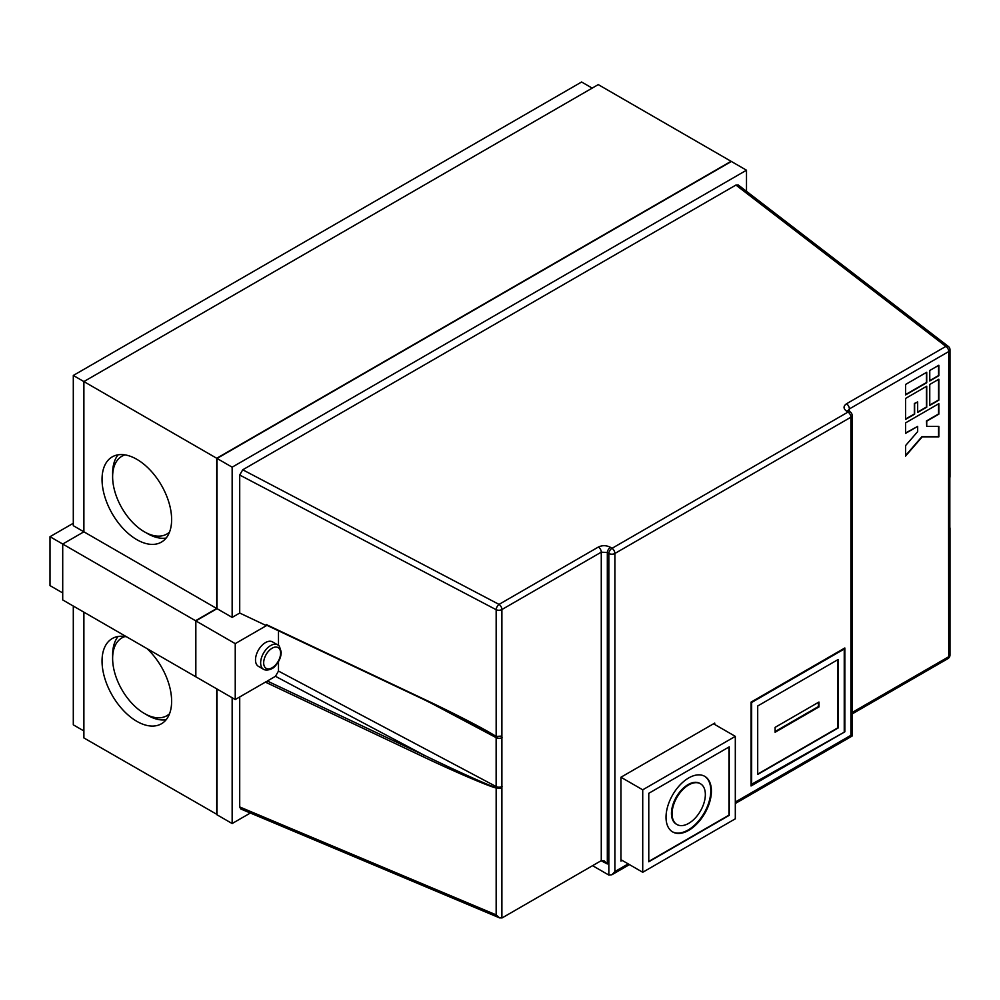<?xml version="1.0" encoding="UTF-8"?>
<svg xmlns="http://www.w3.org/2000/svg" width="1000" height="1000" viewBox="0 0 1000 1000"><rect width="100%" height="100%" fill="white"/><g stroke="black" fill="none" stroke-linecap="round" stroke-linejoin="round"><path stroke-width="1.5" d="M277.688 644.862L272.55 641.9A14.125 8.15 120 0 0 261.663 645.675A14.125 8.15 120 0 0 255.5 659.887A14.125 8.15 120 0 0 258.425 666.35L263.575 669.325A14.125 8.15 -60 0 1 260.65 662.862A14.125 8.15 -60 0 1 266.812 648.65A14.125 8.15 -60 0 1 277.688 644.862C278.463 643.962 279.65 646.4 281.238 652.2C281.062 657.062 279.163 661.538 275.525 665.625C273.263 669.237 266.438 671.188 263.575 669.325M700.175 783.587A23.537 13.587 120 0 0 699.875 783.413A23.537 13.587 120 0 0 681.737 789.712A23.537 13.587 120 0 0 671.462 813.4A23.537 13.587 120 0 0 676.338 824.175A23.537 13.587 120 0 0 676.65 824.338M705.35 794.538A23.537 13.587 120 0 0 700.475 783.763A23.537 13.587 120 0 0 682.35 790.062A23.537 13.587 120 0 0 672.075 813.75A23.537 13.587 120 0 0 676.95 824.525A23.537 13.587 120 0 0 695.088 818.213A23.537 13.587 120 0 0 705.35 794.538M666.025 817.237A32.088 18.525 120 0 0 672.663 831.938A32.088 18.525 120 0 0 697.4 823.337A32.088 18.525 120 0 0 711.413 791.038A32.088 18.525 120 0 0 704.762 776.35A32.088 18.525 120 0 0 680.025 784.95A32.088 18.525 120 0 0 666.025 817.237M672.362 831.75A32.088 18.525 120 0 0 696.988 822.775A32.088 18.525 120 0 0 710.8 790.688A32.088 18.525 120 0 0 704.45 776.175M169.55 532.05A44.925 25.938 60 0 1 166.863 534.038A44.925 25.938 60 0 1 132.238 522A44.925 25.938 60 0 1 112.625 476.775A44.925 25.938 60 0 1 121.938 456.213A44.925 25.938 60 0 1 125 454.875M169.55 713.725A44.925 25.938 60 0 1 166.863 715.713A44.925 25.938 60 0 1 132.238 703.675A44.925 25.938 60 0 1 112.625 658.45A44.925 25.938 60 0 1 121.938 637.888A44.925 25.938 60 0 1 125 636.55M171.625 519.575A49.212 28.413 -120 0 0 150.15 470.062A49.212 28.413 -120 0 0 112.238 456.875A49.212 28.413 -120 0 0 102.037 479.4A49.212 28.413 -120 0 0 123.525 528.925A49.212 28.413 -120 0 0 161.438 542.1A49.212 28.413 -120 0 0 171.625 519.575M118.1 454.812A49.212 28.413 -120 0 0 112.625 473.288A49.212 28.413 -120 0 0 112.662 475.1M146.988 648.587A49.212 28.413 60 0 1 171.625 701.25A49.212 28.413 60 0 1 161.438 723.775A49.212 28.413 60 0 1 123.525 710.6A49.212 28.413 60 0 1 102.037 661.075A49.212 28.413 60 0 1 112.238 638.55A49.212 28.413 60 0 1 126.688 636.875M112.662 656.762A49.212 28.413 60 0 1 112.625 654.963A49.212 28.413 60 0 1 118.1 636.487M195.837 676.45L195.538 620.725L62.713 544.038L83.888 531.812L73.3 525.688L73.3 375.462L581.6 82L592.2 88.112M83.888 730.95L73.3 724.837L73.3 606.05M598.25 84.612L731.075 161.3L216.713 458.263L83.888 381.575L598.25 84.612M83.888 612.163L83.888 737.938L217.013 814.45M195.538 620.725L216.713 608.5L83.888 531.812L83.888 381.575L73.3 375.462M216.713 608.5L216.713 458.263M216.713 814.625L216.713 688.85M195.538 676.625L62.713 599.938L62.713 544.038L50 536.7L73.3 523.25M217.013 458.438L731.375 161.475L746.5 170.212L232.15 467.175L217.013 458.438L217.013 608.663L195.837 620.9L195.837 676.8L235.238 699.538L235.238 643.637L195.837 620.9M239.713 806.95L496.163 914.862L499.588 917.887L240.75 808.975L239.713 806.95L239.713 696.963M217.013 689.025L217.013 814.8L232.15 823.538L232.15 697.763M232.15 823.538L250.35 813.025M746.5 191.312L746.5 170.212M844.837 647.975L751.038 702.125L751.038 785.975L844.837 731.825L844.837 647.975M622.15 860.387L620.938 861.087L620.938 777.237L714.737 723.088L714.737 724.488M735.312 802.05L850.888 735.312C852.525 736.263 852.525 736.263 850.888 735.312L850.888 417.212L614.888 553.475L614.888 871.575L611.862 874.762L608.837 875.062L592.575 865.675M217.013 608.663L232.15 617.4L232.15 467.175M232.15 617.4L239.713 613.038L239.713 475.025L242.738 469.787L735.913 185.062L738.213 184.95L948.325 346.413A4.275 2.575 127.5 0 0 945.875 346.4L735.913 185.062M905.562 422.887L905.562 433.375L917.663 426.388L917.663 431.625L905.562 445.6L905.562 456.075L922.2 436.863L938.838 436.863L938.838 426.388L926.737 426.388L926.737 421.15L938.838 414.162L938.838 403.675L905.562 422.887M929.762 384.462L929.762 405.425L938.838 400.188L938.838 379.225L929.762 384.462M926.737 386.213L905.562 398.438L905.562 419.4L914.638 414.162L914.638 403.675L917.663 401.925L917.663 412.413L926.737 407.175L926.737 386.213M929.762 370.487L929.762 380.962L938.838 375.725L938.838 365.25L929.762 370.487M905.562 384.462L905.562 394.938L926.737 382.713L926.737 372.238L905.562 384.462M751.038 784.575L844.837 731.825M844.237 731.475L844.237 649.025L751.65 702.475L751.65 784.925M838.175 659.5L757.7 705.975L757.7 774.45L838.175 727.975L838.175 659.5M145.875 532.625A49.212 28.413 -120 0 0 166.163 538.05M166.163 719.725A49.212 28.413 60 0 1 145.875 714.3M278.488 661.6L278.488 671.075L496.138 786.55L496.012 787.625L501.9 788.175L496.025 787.975C488.75 786.325 454.3 771.575 423.475 756.9L266.388 682.6L266.388 681.55L235.238 699.538M499.588 917.887L502.188 917.862L601.275 860.65L604.188 860.837L607.325 863.975L601.112 860.75M239.713 613.038L266.388 625.65L266.388 624.6L423.475 698.9C454.3 713.388 488.75 731.213 496.025 736.462L501.9 736.062L496.2 736.812L476.138 725.537L423.738 699.488L266.688 625.212M620.938 859.688L642.725 872.275L735.312 818.812L735.312 736.363L642.725 789.812L642.725 872.275M620.938 777.237L642.725 789.812M713.525 723.787L735.312 736.363M278.488 630.788L278.488 645.413M267.3 625.125L266.388 624.6L267.3 625.125M266.388 625.65L235.238 643.637M266.388 682.6L267.3 681.025L275.462 676.312L278.488 671.075M905.562 394.588L926.438 382.537L926.438 372.413M929.762 380.613L938.538 375.55L938.538 365.425M917.663 412.062L926.438 407L926.438 386.388M905.562 419.05L914.338 413.988L914.338 403.5L917.663 401.925M929.762 405.075L938.538 400.012L938.538 379.4M926.737 426.388L926.438 420.975L938.538 413.988L938.538 403.85M905.562 455.562L921.9 436.688L938.538 436.688L938.538 426.388M905.562 433.025L917.663 426.388M757.7 774.1L837.875 727.8L837.875 659.675M775.1 727.362L775.1 732.262L818.962 706.925L818.962 702.038L775.1 727.362M775.1 731.562L818.363 706.575L818.363 702.387M729.262 746.85L648.775 793.312L648.775 861.787L729.262 815.325L729.262 746.85M648.775 861.438L728.95 815.15L728.95 747.025M62.713 592.95L50 585.612L50 536.7M267.3 681.025L424.288 755.275C454.75 770.15 488.812 785.512 496.012 787.625A1.288 0.787 105.2 0 0 496.025 787.975M496.025 736.462L496.138 737.638L428.5 701.75M601.275 860.65L601.275 552.163L607.325 552.513L607.325 863.975M242.738 469.787L499.025 604.388L598.4 547.013C602.438 545.15 606.462 545.262 610.5 547.362A4.275 2.35 122.4 0 0 607.325 552.513L608.837 553.475A4.275 2.475 0 0 0 614.888 553.475A4.275 2.475 60 0 0 612.013 548.325L848.012 412.075L846.5 411.112A4.275 2.35 -57.6 0 1 848.637 410.9L848.125 410.775M949.963 476.95L948.75 478.075L950 476.55L949.837 478.025A4.275 2.475 0 0 1 948.587 479.775L948.75 351.55L849.375 408.925L848.138 410.5M949.9 527.537L948.75 530.188L949.837 526.938A4.275 2.475 180 0 1 948.587 528.688L948.587 479.775M275.462 676.312L424.288 755.275A1.288 0.663 115.3 0 0 423.475 756.9M280.613 653.075A11.975 6.913 120 0 0 272.15 648.188A11.975 6.913 120 0 0 263.675 662.862A11.975 6.913 120 0 0 272.15 667.75A11.975 6.913 120 0 0 280.613 653.075M614.888 871.575L628.2 863.888M849.375 411.362L849.375 408.925A4.275 2.475 -120 0 0 846.5 403.775L945.875 346.4A4.275 2.475 -120 0 1 948.75 351.55A4.275 2.475 0 0 0 950 349.8L950 476.55M610.5 547.362L612.013 548.325A4.275 2.35 122.4 0 0 608.837 553.475L608.837 875.062M846.5 403.775C843.238 406.125 843.238 408.575 846.5 411.112M852.138 712.487L948.75 656.712L948.587 528.688M496.163 914.862L496.163 788.025A1.288 0.65 116 0 1 496.2 787.712M496.2 736.812A1.288 0.675 114.6 0 1 496.163 736.538L496.163 609.7L239.713 475.025M598.4 547.013A4.275 2.475 60 0 1 601.275 552.163L501.9 609.538L501.9 918M502.062 786.475A4.275 2.475 0 0 1 496.138 786.55L496.138 737.638A4.275 2.475 0 0 0 502.062 737.562M496.163 609.7A4.275 2.475 -0 0 0 501.9 609.538A4.275 2.475 60 0 0 499.025 604.388A4.275 2.087 117.7 0 0 496.163 609.7M852.138 415.475A4.275 4.275 0 0 0 850.15 411.863A4.275 2.35 -57.6 0 0 848.012 412.075A4.275 2.475 60 0 1 850.888 417.212A4.275 2.475 0 0 0 852.138 415.475L852.138 736.038L735.312 803.5M950 654.963A4.275 2.475 180 0 1 948.75 656.712A4.275 2.475 -120 0 1 947.862 658.675A4.275 4.275 0 0 0 950 654.963L950 528.225M166.863 534.038L169.338 532.6M166.863 715.713L169.338 714.275M121.938 637.888L124.412 636.462M121.938 456.213L124.412 454.787M949.837 526.938L949.837 478.025M629.45 864.613L611.862 874.762M950 349.8A4.275 4.275 0 0 0 948.325 346.413M850.15 411.863L848.637 410.9M947.862 658.675L852.138 713.938"/></g></svg>
